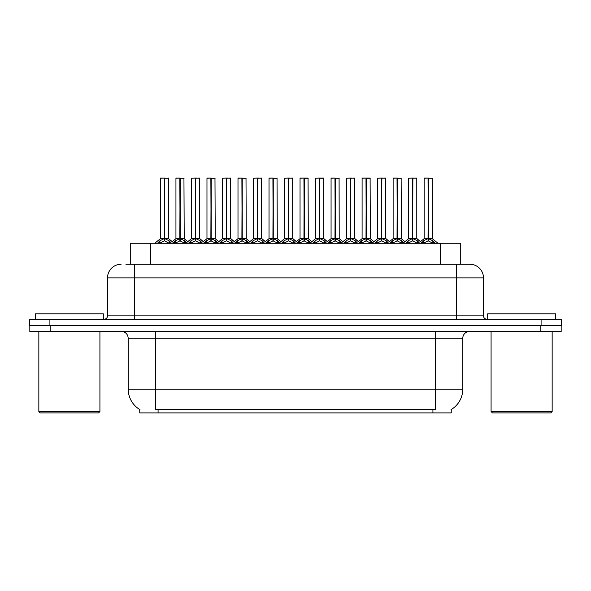 <?xml version="1.0" encoding="UTF-8"?>
<svg xmlns="http://www.w3.org/2000/svg" width="591" height="591" viewBox="0 0 591 591"><rect width="100%" height="100%" fill="white"/><g stroke="black" fill="none" stroke-linecap="round" stroke-linejoin="round"><path stroke-width="0.89" d="M130.271 264.28L130.271 243.248L460.729 243.248L460.729 264.28M451.243 409.519L451.243 412.902L139.757 412.902L139.757 409.519M139.956 409.637A23.751 23.751 0 0 1 128.217 389.151L155.367 389.151L155.367 409.637L435.633 409.637L435.633 389.151L462.783 389.151L462.783 338.251A6.789 6.789 0 0 1 469.564 331.47M128.217 389.151L128.217 338.251C127.819 334.129 125.558 331.869 121.436 331.47M451.044 409.637A23.751 23.751 0 0 0 462.783 389.151M50.183 331.47L561.177 331.47L561.177 325.36L29.823 325.36L29.823 331.47L50.183 331.47L50.183 325.36M126.23 264.28L469.697 264.28M125.92 264.28L134.667 264.28L134.667 277.859L107.525 277.859L107.525 315.86A3.391 3.391 0 0 1 104.127 319.251M121.096 264.28A13.571 13.571 0 0 0 107.525 277.859M469.904 264.28A13.571 13.571 0 0 1 483.475 277.859L483.475 315.86C483.674 317.921 484.812 319.051 486.873 319.251M49.91 319.251L29.55 319.251L29.55 325.36L49.91 325.36L49.91 319.251L541.09 319.251L541.09 325.36L561.45 325.36L561.45 319.251L541.09 319.251M561.45 319.251L561.45 325.36M405.758 243.248L408.085 240.796L412.533 238.55L412.533 240.921L412.769 178.098L416.781 178.238L416.781 238.498L412.887 238.55L417.335 240.796L419.662 243.248M412.54 178.098L408.64 178.238L412.54 178.098L408.64 178.238L408.64 238.498L412.533 238.55M412.887 238.55L412.887 240.921L412.769 238.498L416.906 238.764L413.338 238.764M412.651 178.098L412.651 238.498L412.88 178.098M412.533 178.238L412.769 238.498M411.351 178.098L414.069 178.098M417.327 243.256L412.887 240.921M412.533 240.921L408.743 242.798M421.272 243.248L423.599 240.796L428.047 238.55L428.047 240.921L428.283 178.098L424.286 178.098L428.165 178.098L428.165 238.498L432.848 240.796L435.175 243.248M428.054 178.098L424.153 178.238L424.153 238.498L428.047 238.55M428.401 238.55L428.401 240.921L428.283 238.498L432.294 238.498L428.401 238.498L428.394 178.098M428.852 238.764L432.42 238.764L432.161 178.098M428.047 178.238L428.283 238.498M428.165 178.098L426.865 178.098M432.841 243.256L428.401 240.921M428.047 240.921L424.257 242.798M412.887 178.238L416.648 178.098M98.564 412.902L40.203 412.902L38.843 411.543L99.923 411.543L98.564 412.902M38.843 331.47L38.843 411.543M99.923 331.47L99.923 411.543M103.314 319.251L103.314 313.821L35.453 313.821L35.453 319.251M550.797 412.902L492.436 412.902L491.077 411.543L552.157 411.543L550.797 412.902M491.077 331.47L491.077 411.543M552.157 331.47L552.157 411.543M555.547 319.251L555.547 313.821L487.686 313.821L487.686 319.251M374.731 243.248L377.058 240.796L381.505 238.55L381.505 240.921L381.742 178.098L385.753 178.238L385.753 238.498L381.86 238.55L386.307 240.796L388.634 243.248M381.513 178.098L377.612 178.238L381.513 178.098L377.612 178.238L377.612 238.498L381.505 238.55M381.86 238.55L381.86 240.921L381.742 238.498L385.879 238.764L382.311 238.764M381.623 178.098L381.623 238.498L381.852 178.098M381.505 178.238L381.742 238.498M380.331 178.098L383.042 178.098M386.3 243.256L381.86 240.921M381.505 240.921L377.715 242.798M343.703 243.248L346.031 240.796L350.478 238.55L350.478 240.921L350.714 178.098L354.733 178.238L354.733 238.498L350.832 238.55L355.28 240.796L357.607 243.248M350.485 178.098L346.585 178.238L350.485 178.098L346.585 178.238L346.585 238.498L350.478 238.55M350.832 238.55L350.832 178.098M350.596 178.098L350.596 238.498L354.851 238.764L351.283 238.764M350.478 178.238L350.714 238.498M349.303 178.098L352.014 178.098M355.272 243.256L350.832 240.921M350.478 240.921L346.688 242.798M312.676 243.248L315.003 240.796L319.458 238.55M319.812 178.238L323.705 178.238L319.812 178.238L319.812 238.55L324.26 240.796L326.587 243.248M319.458 178.098L315.557 178.238L319.458 178.098L315.557 178.238L315.557 238.498L319.458 238.498L319.45 240.921L319.805 178.098M319.812 238.55L319.812 240.921L319.694 238.498L323.705 238.498L323.705 178.238L320.987 178.098L323.565 178.098M319.576 178.098L319.576 238.498L323.824 238.764L320.256 238.764M319.458 178.238L319.694 238.498M318.276 178.098L320.987 178.098M324.245 243.256L319.812 240.921M319.45 240.921L315.66 242.798M281.656 243.248L283.983 240.796L288.43 238.55L288.43 240.921L288.667 178.098L292.678 178.238L292.678 238.498L288.785 238.55L293.232 240.796L295.559 243.248M288.43 178.098L284.537 178.238L288.43 178.098L284.537 178.238L284.537 238.498L288.43 238.55M288.785 238.55L288.785 240.921L288.667 238.498L292.804 238.764L289.228 238.764M288.548 178.098L288.548 238.498L288.777 178.098M288.43 178.238L288.667 238.498M287.248 178.098L289.959 178.098M293.217 243.256L288.785 240.921M288.43 240.921L284.633 242.798M381.86 178.238L385.62 178.098M350.832 178.238L354.593 178.098M346.585 178.238L346.585 238.498L350.478 238.498M315.557 178.238L315.557 238.498L319.458 238.498M288.785 178.238L292.538 178.098M284.537 178.238L284.537 238.498L288.43 238.498M390.245 243.248L392.572 240.796L397.019 238.55L397.019 240.921L397.255 178.098L393.259 178.098L397.137 178.098L397.137 238.498L401.821 240.796L404.148 243.248M397.026 178.098L393.126 178.238L393.126 238.498L397.019 238.55M397.374 238.55L397.374 240.921L397.255 238.498L401.267 238.498L397.374 238.498L397.366 178.098M397.824 238.764L401.392 238.764L401.134 178.098M397.019 178.238L397.255 238.498M397.137 178.098L395.837 178.098M401.814 243.256L397.374 240.921M397.019 240.921L393.229 242.798M359.705 242.694L361.544 240.796L365.992 238.55L365.992 240.921L366.228 178.098L370.106 178.098L362.239 178.098L366.11 178.098L366.11 238.498L370.793 240.796L373.12 243.248M365.999 178.098L362.098 178.238L362.098 238.498L365.992 238.55M366.346 238.55L366.346 240.921L366.228 238.498L370.239 238.498L366.346 238.498L366.346 178.098M366.797 238.764L370.365 238.764L370.106 178.098M365.992 178.238L366.228 238.498M366.11 178.098L364.817 178.098M370.786 243.256L366.346 240.921M365.992 240.921L362.202 242.798M328.677 242.694L330.517 240.796L334.964 238.55L334.964 240.921L335.2 178.098L331.211 178.098L335.082 178.098L335.082 238.498L339.773 240.796L341.613 242.694M334.971 178.098L331.071 178.238L331.071 238.498L334.964 238.55M335.326 238.55L335.326 240.921L335.2 238.498L339.219 238.498L339.079 178.098M339.219 178.238L335.326 178.238L335.319 238.498L339.337 238.764L335.769 238.764M334.964 178.238L335.2 238.498M335.082 178.098L333.789 178.098M339.759 243.256L335.326 240.921M334.964 240.921L331.174 242.798M297.17 243.248L299.497 240.796L303.944 238.55L303.944 240.921L304.18 178.098L308.051 178.098L300.184 178.098L304.062 178.098L304.062 238.498L308.746 240.796L310.585 242.694M303.944 178.098L300.043 178.238L300.043 238.498L303.944 238.55M304.299 238.55L304.299 240.921L304.18 238.498L308.192 238.498L304.299 238.498L304.291 178.098M304.742 238.764L308.317 238.764L308.051 178.098M303.944 178.238L304.18 238.498M304.062 178.098L302.762 178.098M308.731 243.256L304.299 240.921M303.944 240.921L300.147 242.798M250.628 243.248L252.955 240.796L257.403 238.55L257.403 240.921L257.639 178.098L261.65 178.238L261.65 238.498L257.757 238.55L262.205 240.796L264.532 243.248M257.41 178.098L253.509 178.238L257.41 178.098L253.509 178.238L253.509 238.498L257.403 238.55M257.757 238.55L257.757 240.921L257.639 238.498L261.776 238.764L258.201 238.764M257.521 178.098L257.521 238.498L257.75 178.098M257.403 178.238L257.639 238.498M256.221 178.098L258.939 178.098M262.197 243.256L257.757 240.921M257.403 240.921L253.605 242.798M219.601 243.248L221.928 240.796L226.375 238.55L226.375 240.921L226.612 178.098L230.623 178.238L230.623 238.498L226.73 238.55L231.177 240.796L233.504 243.248M226.383 178.098L222.482 178.238L226.383 178.098L222.482 178.238L222.482 238.498L226.375 238.55M226.73 238.55L226.73 240.921L226.612 238.498L230.749 238.764L227.18 238.764M226.493 178.098L226.493 238.498L226.722 178.098M226.375 178.238L226.612 238.498M225.193 178.098L227.912 178.098M231.17 243.256L226.73 240.921M226.375 240.921L222.585 242.798M188.573 243.248L190.9 240.796L195.348 238.55L195.348 240.921L195.584 178.098L199.595 178.238L199.595 238.498L195.702 238.55L200.15 240.796L202.477 243.248M195.355 178.098L191.454 178.238L195.355 178.098L191.454 178.238L191.454 238.498L195.348 238.55M195.702 238.55L195.702 240.921L195.584 238.498L199.721 238.764L196.153 238.764M195.466 178.098L195.466 238.498L195.695 178.098M195.348 178.238L195.584 238.498M194.166 178.098L196.884 178.098M200.142 243.256L195.702 240.921M195.348 240.921L191.558 242.798M157.546 243.248L159.873 240.796L164.32 238.55L164.32 240.921L164.557 178.098L160.567 178.098L164.438 178.098L164.438 238.498L169.122 240.796L171.449 243.248M164.328 178.098L160.427 178.238L160.427 238.498L164.32 238.55M164.675 238.55L164.675 240.921L164.557 238.498L168.568 238.498L164.675 238.498L164.675 178.098M165.125 238.764L168.694 238.764L168.435 178.098M164.32 178.238L164.557 238.498M164.438 178.098L163.146 178.098M169.115 243.256L164.675 240.921M164.32 240.921L160.53 242.798M266.142 243.248L268.469 240.796L272.916 238.55L272.916 240.921L273.153 178.098L269.156 178.098L273.035 178.098L273.035 238.498L277.718 240.796L280.045 243.248M272.924 178.098L269.023 178.238L269.023 238.498L272.916 238.55M273.271 238.55L273.271 240.921L273.153 238.498L277.164 238.498L273.271 238.498L273.264 178.098M273.714 238.764L277.29 238.764L277.031 178.098M272.916 178.238L273.153 238.498M273.035 178.098L271.734 178.098M277.704 243.256L273.271 240.921M272.916 240.921L269.119 242.798M235.115 243.248L237.442 240.796L241.889 238.55L241.889 240.921L242.125 178.098L238.129 178.098L242.007 178.098L242.007 238.498L246.691 240.796L249.018 243.248M241.896 178.098L237.996 178.238L237.996 238.498L241.889 238.55M242.244 238.55L242.244 240.921L242.125 238.498L246.137 238.498L242.244 238.498L242.236 178.098M242.687 238.764L246.262 238.764L246.004 178.098M241.889 178.238L242.125 238.498M242.007 178.098L240.707 178.098M246.683 243.256L242.244 240.921M241.889 240.921L238.099 242.798M204.087 243.248L206.414 240.796L210.861 238.55L210.861 240.921L211.098 178.098L207.101 178.098L210.98 178.098L210.98 238.498L215.663 240.796L217.99 243.248M210.869 178.098L206.968 178.238L206.968 238.498L210.861 238.55M211.216 238.55L211.216 240.921L211.098 238.498L215.109 238.498L211.216 238.498L211.209 178.098M211.667 238.764L215.235 238.764L214.976 178.098M210.861 178.238L211.098 238.498M210.98 178.098L209.679 178.098M215.656 243.256L211.216 240.921M210.861 240.921L207.072 242.798M173.06 243.248L175.387 240.796L179.834 238.55L179.834 240.921L180.07 178.098L176.074 178.098L179.952 178.098L179.952 238.498L184.636 240.796L186.963 243.248M179.841 178.098L175.941 178.238L175.941 238.498L179.834 238.55M180.189 238.55L180.189 240.921L180.07 238.498L184.082 238.498L180.189 238.498L180.181 178.098M180.639 238.764L184.207 238.764L183.949 178.098M179.834 178.238L180.07 238.498M179.952 178.098L178.659 178.098M184.628 243.256L180.189 240.921M179.834 240.921L176.044 242.798M257.757 178.238L261.517 178.098M253.509 178.238L253.509 238.498L257.403 238.498M226.73 178.238L230.49 178.098M195.702 178.238L199.463 178.098M432.922 412.902L432.922 409.519M158.078 412.902L158.078 409.519M150.624 264.28L150.624 243.248M440.376 264.28L440.376 243.248M435.633 331.47L435.633 338.251L128.217 338.251M462.783 338.251L435.633 338.251L435.633 389.151L155.367 389.151L155.367 331.47M540.817 331.47L540.817 325.36M134.667 319.251L134.667 315.86L483.475 315.86M107.525 315.86L134.667 315.86L134.667 277.859L456.333 277.859L456.333 319.251M483.475 277.859L456.333 277.859L456.333 264.28M412.09 238.764L408.64 238.498L412.533 238.498M417.335 240.796L417.335 243.248M418.051 241.416L418.051 243.248M408.085 240.796L408.085 243.248M407.376 241.416L407.376 243.248M427.596 238.764L424.153 238.498L428.047 238.498M432.294 178.238L428.401 178.238M432.848 240.796L432.848 243.248M433.565 241.416L433.565 243.248M423.599 240.796L423.599 243.248M422.883 241.416L422.883 243.248M381.062 238.764L377.612 238.498L381.505 238.498M386.307 240.796L386.307 243.248M387.024 241.416L387.024 243.248M377.058 240.796L377.058 243.248M376.349 241.416L376.349 243.248M350.035 238.764L346.585 238.498M355.28 240.796L355.28 243.248M355.996 241.416L355.996 243.248M346.031 240.796L346.031 243.248M345.321 241.416L345.321 243.248M319.007 238.764L315.564 238.498M324.26 240.796L324.26 243.248M324.969 241.416L324.969 243.248M315.003 240.796L315.003 243.248M314.294 241.416L314.294 243.248M287.98 238.764L284.537 238.498M293.232 240.796L293.232 243.248M293.941 241.416L293.941 243.248M283.983 240.796L283.983 243.248M283.266 241.416L283.266 243.248M396.576 238.764L393.126 238.498L397.019 238.498M401.267 178.238L397.374 178.238M401.821 240.796L401.821 243.248M402.537 241.416L402.537 243.248M392.572 240.796L392.572 243.248M391.863 241.416L391.863 243.248M365.548 238.764L362.098 238.498L365.992 238.498M370.239 178.238L366.346 178.238M370.793 240.796L370.793 243.248M371.51 241.416L371.51 243.248M361.544 240.796L361.544 243.248M360.835 241.416L360.835 243.248M334.521 238.764L331.078 238.498L334.964 238.498M339.773 240.796L339.773 243.248M340.482 241.416L340.482 243.248M330.517 240.796L330.517 243.248M329.808 241.416L329.808 243.248M303.493 238.764L300.051 238.498L303.944 238.498M308.192 178.238L304.299 178.238M308.746 240.796L308.746 243.248M309.455 241.416L309.455 243.248M299.497 240.796L299.497 243.248M298.78 241.416L298.78 243.248M256.952 238.764L253.509 238.498M262.205 240.796L262.205 243.248M262.914 241.416L262.914 243.248M252.955 240.796L252.955 243.248M252.239 241.416L252.239 243.248M225.925 238.764L222.482 238.498L226.375 238.498M231.177 240.796L231.177 243.248M231.894 241.416L231.894 243.248M221.928 240.796L221.928 243.248M221.211 241.416L221.211 243.248M194.904 238.764L191.454 238.498L195.348 238.498M200.15 240.796L200.15 243.248M200.866 241.416L200.866 243.248M190.9 240.796L190.9 243.248M190.191 241.416L190.191 243.248M163.877 238.764L160.427 238.498L164.32 238.498M168.568 178.238L164.675 178.238M169.122 240.796L169.122 243.248M169.839 241.416L169.839 243.248M159.873 240.796L159.873 243.248M159.164 241.416L159.164 243.248M272.466 238.764L269.023 238.498L272.916 238.498M277.164 178.238L273.271 178.238M277.718 240.796L277.718 243.248M278.427 241.416L278.427 243.248M268.469 240.796L268.469 243.248M267.753 241.416L267.753 243.248M241.438 238.764L237.996 238.498L241.889 238.498M246.137 178.238L242.244 178.238M246.691 240.796L246.691 243.248M247.407 241.416L247.407 243.248M237.442 240.796L237.442 243.248M236.725 241.416L236.725 243.248M210.418 238.764L206.968 238.498L210.861 238.498M215.109 178.238L211.216 178.238M215.663 240.796L215.663 243.248M216.38 241.416L216.38 243.248M206.414 240.796L206.414 243.248M205.705 241.416L205.705 243.248M179.391 238.764L175.941 238.498L179.834 238.498M184.082 178.238L180.189 178.238M184.636 240.796L184.636 243.248M185.352 241.416L185.352 243.248M175.387 240.796L175.387 243.248M174.677 241.416L174.677 243.248M401.392 238.764L404.953 241.645L408.514 238.764L402.981 243.248M416.781 238.498L422.439 243.248M424.028 238.764L420.467 241.645L416.906 238.764M432.42 238.764L437.953 243.248M370.365 238.764L373.926 241.645L377.486 238.764L371.953 243.248M385.753 238.498L391.412 243.248M339.337 238.764L342.898 241.645L346.459 238.764L340.926 243.248M354.726 238.498L360.384 243.248M308.317 238.764L311.878 241.645L315.439 238.764L309.898 243.248M323.698 238.498L329.364 243.248M277.29 238.764L280.851 241.645L284.411 238.764L278.878 243.248M292.678 238.498L298.337 243.248M385.879 238.764L389.439 241.645L393 238.764M354.851 238.764L358.412 241.645L361.973 238.764M323.824 238.764L327.392 241.645L330.953 238.764M292.804 238.764L296.364 241.645L299.925 238.764M246.262 238.764L249.823 241.645L253.384 238.764L247.851 243.248M261.65 238.498L267.309 243.248M215.235 238.764L218.796 241.645L222.356 238.764L216.823 243.248M230.623 238.498L236.282 243.248M184.207 238.764L187.768 241.645L191.329 238.764L185.796 243.248M199.595 238.498L205.254 243.248M160.301 238.764L154.768 243.248M168.694 238.764L174.227 243.248M268.898 238.764L265.337 241.645L261.776 238.764M237.87 238.764L234.309 241.645L230.749 238.764M206.843 238.764L203.282 241.645L199.721 238.764M175.815 238.764L172.254 241.645"/></g></svg>
